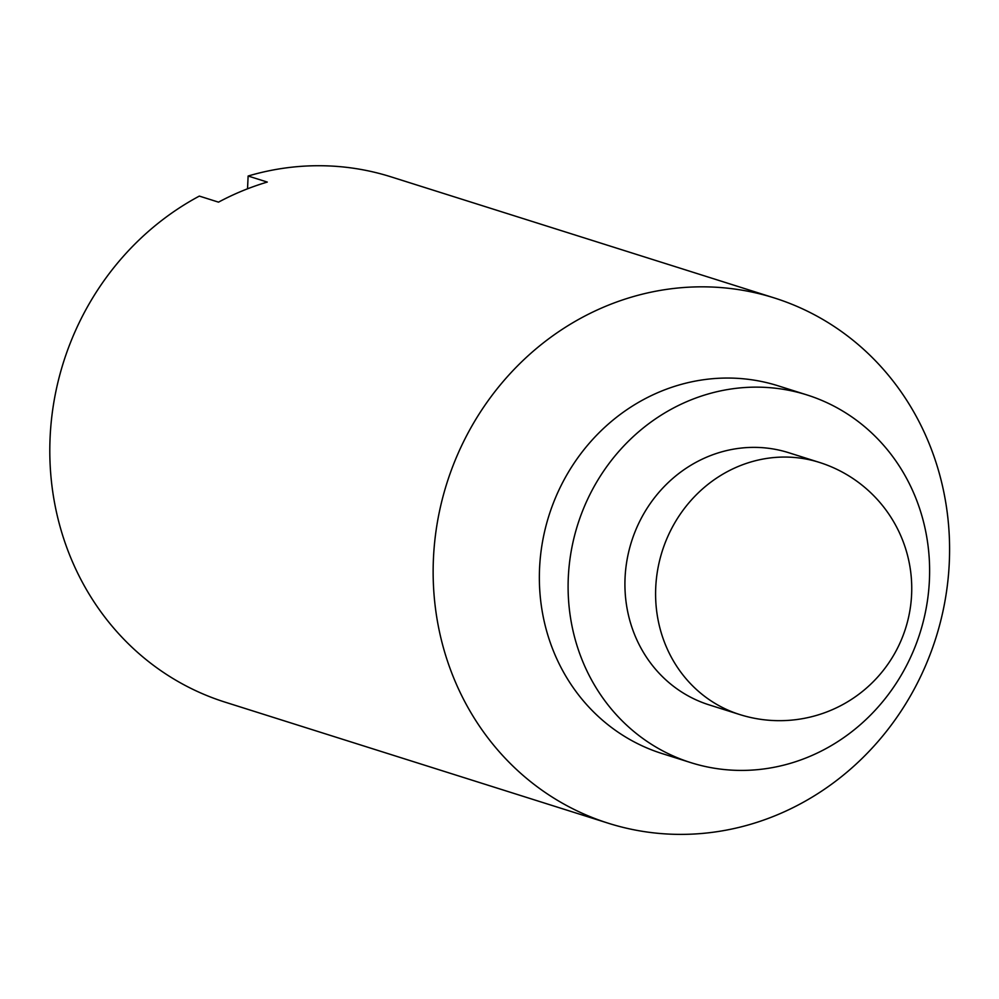 <?xml version="1.0" encoding="UTF-8"?>
<svg xmlns="http://www.w3.org/2000/svg" width="999" height="999" viewBox="0 0 999 999"><rect width="100%" height="100%" fill="white"/><g stroke="black" fill="none" stroke-linecap="round" stroke-linejoin="round"><path stroke-width="1.5" d="M447.44 660.976A275.437 256.456 -72.5 0 1 508.116 375.849A275.437 256.456 -72.5 0 1 774.362 297.964A275.437 256.456 -72.5 0 1 935.901 637.874A275.437 256.456 -72.5 0 1 608.379 823.251A275.437 256.456 -72.5 0 1 447.44 660.976M774.362 297.964L391.021 176.848A275.437 256.456 107.5 0 0 248.127 176.024L267.295 182.068A275.437 256.456 -72.5 0 0 218.506 202.148L199.338 196.091A275.437 256.456 107.5 0 0 64.098 539.86A275.437 256.456 107.5 0 0 225.05 702.135L608.379 823.251M248.127 176.024L247.527 188.823M690.784 762.624L662.025 753.546A192.807 179.52 -72.5 0 1 549.363 639.947A192.807 179.52 -72.5 0 1 591.845 440.359A192.807 179.52 -72.5 0 1 778.209 385.839L806.955 394.93A192.807 179.52 -72.5 0 1 920.042 632.866A192.807 179.52 -72.5 0 1 690.784 762.624A192.807 179.52 -72.5 0 1 578.109 649.038A192.807 179.52 -72.5 0 1 620.591 449.45A192.807 179.52 -72.5 0 1 806.955 394.93M739.697 714.535L709.04 704.844A132.218 123.102 -72.5 0 1 631.78 626.96A132.218 123.102 -72.5 0 1 660.913 490.097A132.218 123.102 -72.5 0 1 788.698 452.709L819.367 462.4A132.218 123.102 -72.5 0 0 691.583 499.787A132.218 123.102 -72.5 0 0 662.449 636.638A132.218 123.102 -72.5 0 0 739.697 714.535A132.218 132.218 0 0 0 905.606 628.296A132.218 132.218 0 0 0 819.367 462.4"/></g></svg>
